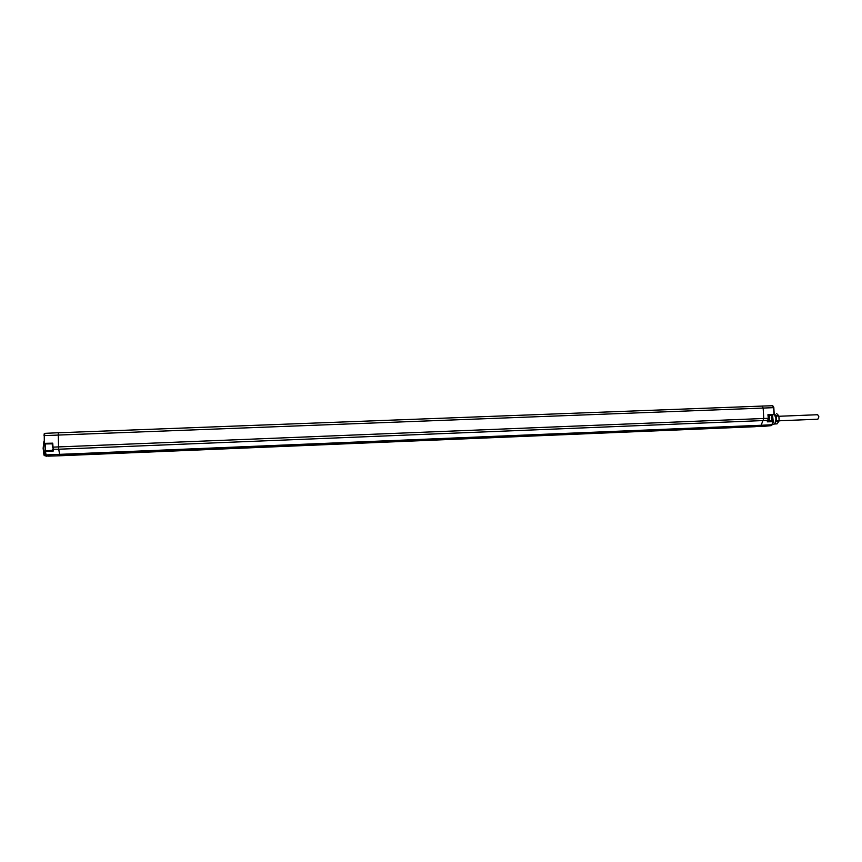<?xml version="1.0" encoding="UTF-8"?>
<svg xmlns="http://www.w3.org/2000/svg" width="862" height="862" viewBox="0 0 862 862"><rect width="100%" height="100%" fill="white"/><g stroke="black" fill="none" stroke-linecap="round" stroke-linejoin="round"><path stroke-width="1.29" d="M44.953 443.919L45.374 449.35M46.613 456.203L44.512 455.61L43.628 448.218L44.242 440.644M44.231 433.769L44.328 443.38L52.28 443.725L52.744 443.154L44.824 443.337L45.589 450.557M44.921 451.128L52.744 450.147L44.921 451.128M52.744 450.201L53.315 451.02L52.744 443.154M51.537 433.047L58.271 432.735L58.53 446.915L763.754 418.49L763.161 408.06L762.17 406.056L767.288 405.905M773.268 406.271L773.871 407.661L772.6 405.754L767.331 405.905L772.6 405.754L773.613 407.661L774.001 414.406L772.514 415.053L773.171 420.915M762.277 406.077L58.239 432.778L762.245 406.077M775.207 422.973L776.339 418.49L774.852 414.406M774.615 414.137L776.112 418.479L774.992 423.264M774.205 413.674L775.908 418.479C775.972 421.378 775.369 423.285 774.098 424.19L772.406 424.406M772.384 415.085L772.977 420.915M770.488 425.699L769.421 425.806M772.018 415.333L771.533 418.609L772.546 420.893M772.233 420.71L771.749 419.438M773.828 407.672L774.205 414.406L768.15 415.236L768.322 418.307M767.977 420.311L767.266 421.83L773.279 421.701L773.095 420.915L767.773 421.022L773.537 421.367L771.221 425.634L760.78 426.162L763.754 418.49L768.117 418.318L767.837 420.344L763.473 420.548L58.724 449.221L59.79 455.427L765.758 426.162L61.331 455.707L755.338 426.69M767.266 421.83L768.365 418.318L767.913 414.762L768.365 418.307M775.003 414.547L776.199 416.066L776.479 420.904L774.378 423.996L776.824 423.888L774.378 423.996M774.539 423.975L776.845 423.888M778.925 416.68L779.065 420.397M776.414 413.361L778.58 415.549L779.173 418.372L778.903 421.249L777.061 423.867M776.199 416.066L778.731 415.969M776.479 420.904L817.844 419.201L818.889 416.842L817.672 414.719L778.817 416.281M776.382 421.356L778.903 421.249M776.059 415.646L778.58 415.549M43.962 455.136L43.132 448.262L43.94 441.29M44.048 435.622L44.177 433.942M45.05 443.941L52.28 443.833M45.233 450.632L45.352 449.08M767.913 414.762L774.248 414.417L773.613 407.661L44.544 435.59L44.738 433.36L51.515 433.047L44.738 433.36M47.992 456.149L61.31 455.707L47.787 456.127M45.74 455.47L47.97 456.149L61.31 455.707M45.718 455.362L45.481 454.694M45.449 450.567L45.514 454.748L44.932 451.246M52.388 447.184L52.27 443.725M52.571 449.188L52.733 450.287M52.797 450.514L52.604 449.242L58.724 449.221L58.53 446.915L52.399 447.173L52.28 443.671M765.79 426.162L771.285 425.623L772.298 424.675M53.315 451.02L45.438 451.483L46.257 455.879L45.988 454.92L761.652 425.246L772.083 424.74L773.419 421.68M772.567 415.053L772.514 415.053C770.908 416.906 770.94 418.857 772.621 420.915M768.193 415.312L772.514 415.053M768.473 420.785C770.078 421.615 769.992 414.654 768.204 415.549C769.766 417.294 769.831 419.051 768.376 420.807L767.848 420.828M768.979 416.195L769.141 420.085M45.32 446.613L45.244 443.984L44.339 443.37M45.395 450.578L45.384 448.628M771.565 417.111L772.298 415.118M768.064 420.268L767.676 421.259M768.128 420.096L768.365 418.318M773.57 421.464L773.095 420.915M773.505 421.626L772.374 424.503"/></g></svg>
